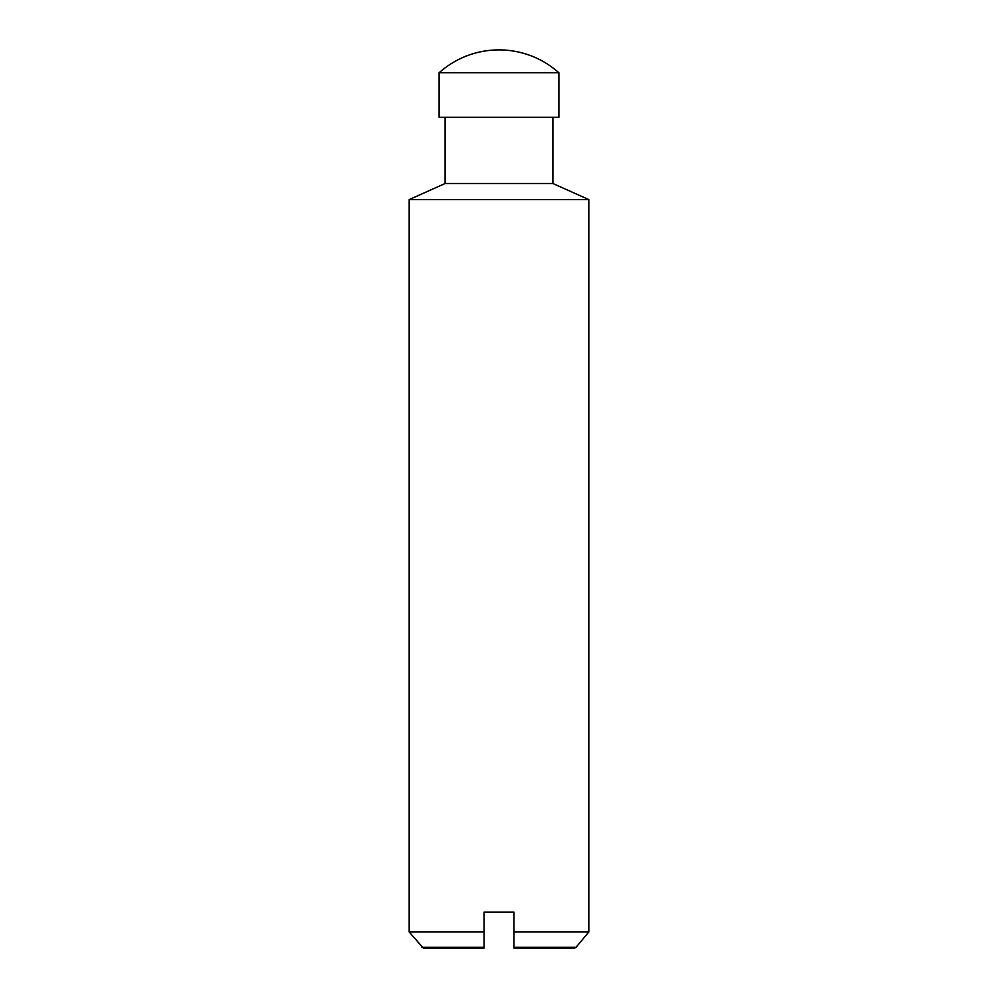 <?xml version="1.0" encoding="UTF-8"?>
<svg xmlns="http://www.w3.org/2000/svg" width="998" height="998" viewBox="0 0 998 998"><rect width="100%" height="100%" fill="white"/><g stroke="black" fill="none" stroke-linecap="round" stroke-linejoin="round"><path stroke-width="1.5" d="M499 72.767L558.88 72.767A89.82 89.82 0 0 0 439.12 72.767L499 72.767M439.12 72.767L439.12 117.265L558.88 117.265L558.88 72.767M421.992 947.314L484.03 947.314L484.03 948.1L423.364 948.1L409.18 932.007L409.18 199.6L445.108 183.507L552.892 183.507L552.892 117.265M409.18 199.6L588.82 199.6L552.892 183.507M484.03 947.314L484.03 912.172L513.97 912.172L513.97 932.007L588.82 932.007L588.82 199.6M576.008 947.314L574.636 948.1L513.97 948.1L513.97 947.314L576.008 947.314L588.82 932.007M513.97 932.007L513.97 947.314M409.18 932.007L484.03 932.007M445.108 183.507L445.108 117.265"/></g></svg>
